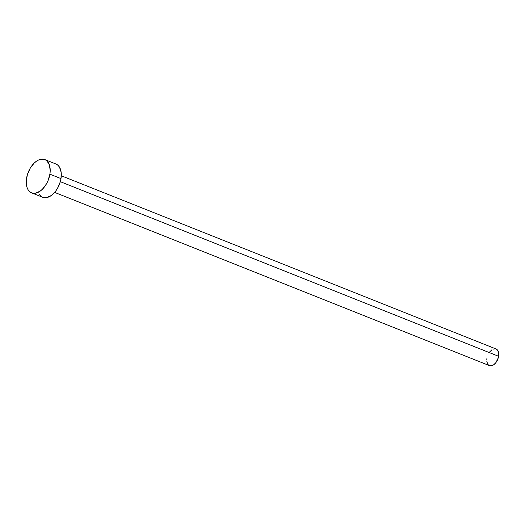 <?xml version="1.0" encoding="UTF-8"?>
<svg xmlns="http://www.w3.org/2000/svg" width="525" height="525" viewBox="0 0 525 525"><rect width="100%" height="100%" fill="white"/><g stroke="black" fill="none" stroke-linecap="round" stroke-linejoin="round"><path stroke-width="0.79" d="M54.653 192.399L489.444 365.623A8.951 5.375 -68.3 0 0 498.592 356.285L60.303 181.67L498.592 356.285A8.951 5.375 -68.3 0 0 496.072 348.987L61.281 175.763M49.895 174.182A17.909 10.749 111.7 0 1 31.605 192.859A17.909 10.749 111.7 0 1 26.565 178.264A17.909 10.749 111.7 0 1 44.855 159.587A17.909 10.749 111.7 0 1 49.895 174.182L60.985 178.598L49.895 174.182L47.959 180.836L46.403 183.96L42.427 189.21L40.156 191.133L35.477 193.207L33.259 193.279L31.224 192.695L29.459 191.474L28.035 189.669L26.998 187.353L26.25 181.532L27.326 174.91L30.056 168.479L34.033 163.236L36.304 161.313L38.653 159.961L43.201 159.167L45.235 159.751L47.001 160.965L49.462 165.093L50.21 170.907L49.895 174.182M31.605 192.859L42.689 197.275A17.909 10.749 -68.3 0 0 60.985 178.598A17.909 10.749 -68.3 0 0 55.945 164.003L44.855 159.587M56.319 164.167L58.085 165.382L59.509 167.186L61.149 172.252L60.985 178.598L60.224 181.952L57.487 188.377L55.624 191.205L51.24 195.549L46.567 197.623L44.343 197.695L42.308 197.111L39.119 194.086M489.608 352.019L491.8 349.853M492.968 349.178L495.246 348.777M496.263 349.072L498.376 351.743L498.75 354.651L498.212 357.965L495.915 362.591L493.723 364.763L490.271 365.833L488.375 364.934L487.659 364.028L486.846 361.495M486.773 359.96L486.924 358.326"/></g></svg>
